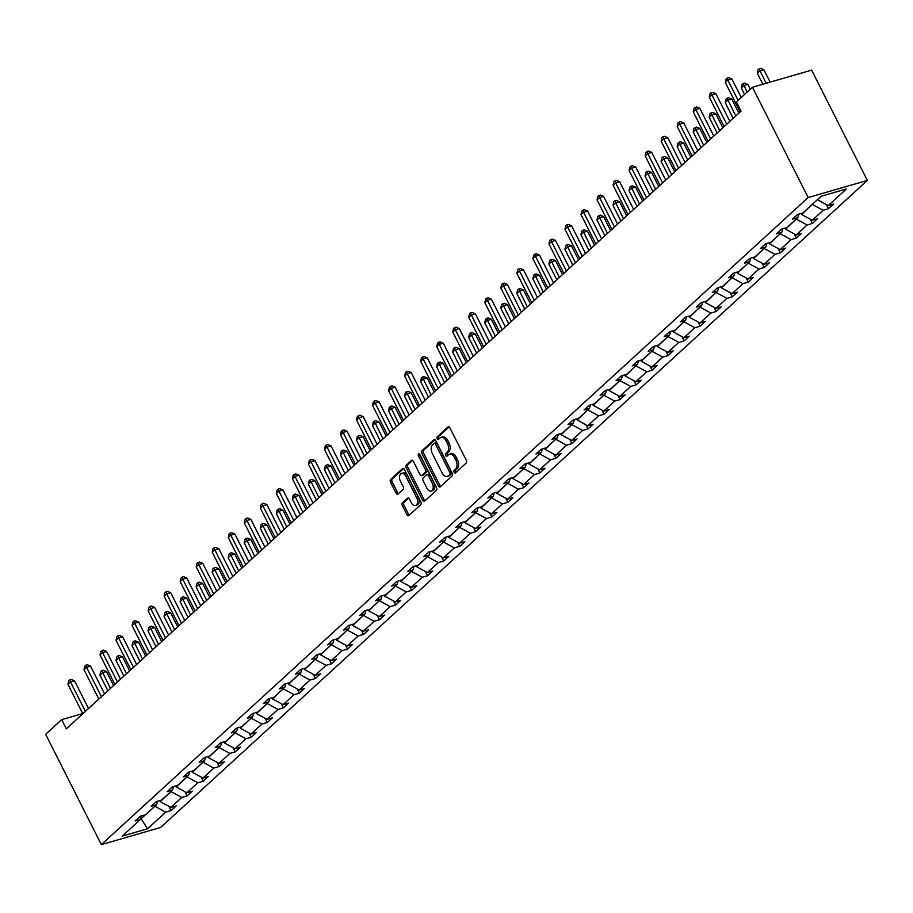 <?xml version="1.0" encoding="UTF-8"?>
<svg xmlns="http://www.w3.org/2000/svg" width="913" height="913" viewBox="0 0 913 913"><rect width="100%" height="100%" fill="white"/><g stroke="black" fill="none" stroke-linecap="round" stroke-linejoin="round"><path stroke-width="1.37" d="M454.149 472.249A1.449 0.902 -106.1 0 0 455.496 472.866L466.212 463.051A2.077 1.278 -106.1 0 0 466.303 460.323L449.904 427.843A2.077 1.278 -106.1 0 0 448.317 426.77A2.077 1.278 -106.1 0 0 447.986 426.964L437.259 436.779A1.449 0.902 -106.1 0 0 438.537 439.301L439.929 438.035A6.642 4.097 -106.1 0 1 441.002 437.418A6.642 4.097 -106.1 0 1 446.069 440.853L447.438 443.558A6.642 4.097 -106.1 0 1 447.13 452.289L445.738 453.556A1.449 0.902 -106.1 0 0 447.016 456.078L448.397 454.811A6.642 4.097 -106.1 0 1 449.47 454.206A6.642 4.097 -106.1 0 1 454.548 457.63L455.918 460.335A6.642 4.097 -106.1 0 1 455.598 469.065L454.218 470.332A1.449 0.902 -106.1 0 0 454.149 472.249M449.47 454.206L451.068 453.738A6.642 4.097 -106.1 0 1 456.146 457.173L457.516 459.878A6.642 4.097 -106.1 0 1 457.196 468.609L455.815 469.875A1.449 0.902 -106.1 0 0 456.112 472.283M449.116 426.93L438.868 436.311A1.449 0.902 -106.1 0 0 439.164 438.731M441.002 437.418L442.6 436.962A6.642 4.097 -106.1 0 1 447.667 440.386L449.036 443.102A6.642 4.097 -106.1 0 1 448.728 451.821L447.336 453.099A1.449 0.902 -106.1 0 0 447.644 455.507M402.428 502.835A2.077 1.278 -106.1 0 0 402.336 505.562L406.936 514.67A2.077 1.278 -106.1 0 0 408.522 515.742A2.077 1.278 -106.1 0 0 408.853 515.56L420.756 504.661A2.077 1.278 -106.1 0 0 420.859 501.933L404.459 469.453A2.077 1.278 -106.1 0 0 402.873 468.38A2.077 1.278 -106.1 0 0 402.53 468.574L390.627 479.473A2.077 1.278 -106.1 0 0 390.536 482.201L396.094 493.203A2.077 1.278 -106.1 0 0 397.68 494.275A2.077 1.278 -106.1 0 0 398.011 494.081L403.101 489.425A2.077 1.278 -106.1 0 0 403.204 486.697L400.442 481.231A5.558 3.424 -106.1 0 1 401.606 473.425A5.558 3.424 -106.1 0 1 405.84 476.301L416.648 497.676A5.558 3.424 -106.1 0 1 415.483 505.482A5.558 3.424 -106.1 0 1 411.249 502.618L409.446 499.057A2.077 1.278 -106.1 0 0 407.86 497.984A2.077 1.278 -106.1 0 0 407.529 498.167L402.428 502.835L404.037 502.378A2.077 1.278 -106.1 0 0 403.934 505.106L408.533 514.213A2.077 1.278 -106.1 0 0 409.321 515.137M808.165 197.528L752.449 87.237L736.426 101.925L741.059 111.112L66.329 728.836L61.685 719.649L45.65 734.326L101.354 844.616L808.165 197.528L867.35 180.42L160.551 827.509L101.354 844.616M438.308 485.956A2.077 1.278 -106.1 0 0 439.895 487.017A2.077 1.278 -106.1 0 0 440.237 486.834L452.14 475.935A2.077 1.278 -106.1 0 0 452.232 473.208L435.832 440.728A2.077 1.278 -106.1 0 0 434.246 439.655A2.077 1.278 -106.1 0 0 433.915 439.849L422 450.748A2.077 1.278 -106.1 0 0 421.909 453.476L438.308 485.956L439.906 485.488A2.077 1.278 -106.1 0 0 440.694 486.412M436.448 490.292L424.545 501.191A2.077 1.278 -106.1 0 1 424.214 501.385A2.077 1.278 -106.1 0 1 422.628 500.313L406.217 467.833A2.077 1.278 -106.1 0 1 406.319 465.105L411.409 460.449A2.077 1.278 -106.1 0 1 411.752 460.255A2.077 1.278 -106.1 0 1 413.338 461.327L419.98 474.498A2.077 1.278 -106.1 0 0 421.566 475.57A2.077 1.278 -106.1 0 0 421.909 475.376L425.287 472.283A2.077 1.278 -106.1 0 0 425.378 469.556L418.451 455.849A1.449 0.902 -106.1 0 1 419.866 454.548L436.551 487.565A2.077 1.278 -106.1 0 1 436.448 490.292M141.492 815.914L140.465 819.429L135.101 820.981L140.248 816.279L145.601 814.727L156.5 804.752L151.136 806.305L156.271 801.603L161.635 800.05L172.534 790.076L167.17 791.628L172.306 786.926L177.67 785.374L188.557 775.399L183.205 776.952L188.34 772.238L193.704 770.698L204.592 760.723L199.239 762.264L204.375 757.562L209.739 756.01L220.626 746.035L215.274 747.587L220.41 742.885L225.773 741.333L236.661 731.359L231.309 732.911L236.444 728.209L241.797 726.657L252.696 716.682L247.332 718.234L252.479 713.532L257.831 711.98L268.73 702.006L263.366 703.558L268.513 698.844L273.866 697.304L284.765 687.329L279.401 688.87L284.548 684.168L289.9 682.616L300.799 672.641L295.435 674.193L300.571 669.491L305.935 667.939L316.834 657.965L311.47 659.517L316.606 654.815L321.969 653.263L332.868 643.288L327.505 644.84L332.64 640.139L338.004 638.586L348.892 628.612L343.539 630.164L348.675 625.451L354.039 623.91L364.926 613.935L359.574 615.476L364.709 610.774L370.073 609.222L380.961 599.248L375.608 600.8L380.744 596.098L386.108 594.546L396.995 584.571L391.643 586.123L396.778 581.421L402.131 579.869L413.03 569.895L407.666 571.447L412.813 566.745L418.165 565.193L429.064 555.218L423.7 556.77L428.848 552.057L434.2 550.516L445.099 540.542L439.735 542.082L444.882 537.38L450.235 535.828L461.133 525.854L455.77 527.406L460.905 522.704L466.269 521.152L477.168 511.177L471.804 512.729L476.94 508.027L482.304 506.475L493.191 496.501L487.839 498.053L492.974 493.351L498.338 491.799L509.226 481.824L503.873 483.376L509.009 478.663L514.373 477.122L525.26 467.148L519.908 468.689L525.043 463.987L530.407 462.435L541.295 452.46L535.942 454.012L541.078 449.31L546.431 447.758L557.329 437.784L551.966 439.336L557.113 434.634L562.465 433.082L573.364 423.107L568 424.659L573.147 419.957L578.5 418.405L589.399 408.431L584.035 409.983L589.182 405.269L594.534 403.729L605.433 393.754L600.069 395.295L605.205 390.593L610.569 389.041L621.468 379.066L616.104 380.618L621.239 375.916L626.603 374.364L637.502 364.39L632.138 365.942L637.274 361.24L642.638 359.688L653.525 349.713L648.173 351.265L653.309 346.563L658.672 345.011L669.56 335.037L664.208 336.589L669.343 331.876L674.707 330.335L685.595 320.36L680.242 321.901L685.378 317.199L690.73 315.647L701.629 305.684L696.277 307.225L701.412 302.523L706.765 300.97L717.664 290.996L712.3 292.548L717.447 287.846L722.799 286.294L733.698 276.319L728.334 277.872L733.481 273.17L738.834 271.618L749.733 261.643L744.369 263.195L749.516 258.482L754.868 256.941L765.767 246.967L760.403 248.507L765.539 243.805L770.903 242.253L781.802 232.29L776.438 233.831L781.574 229.129L786.938 227.577L797.825 217.602L792.473 219.154L797.608 214.452L802.972 212.9L821.164 196.249L846.431 188.945L828.239 205.596L833.603 204.044L828.468 208.757L823.104 210.298L812.216 220.273L817.569 218.732L812.433 223.434L807.069 224.986L796.182 234.961L801.534 233.408L796.398 238.11L791.035 239.663L780.147 249.637L785.5 248.085L780.364 252.787L775 254.339L764.113 264.314L769.465 262.761L764.329 267.463L758.977 269.015L748.078 278.99L753.442 277.438L748.295 282.151L742.942 283.692L732.043 293.666L737.407 292.126L732.26 296.828L726.908 298.38L716.009 308.354L721.373 306.802L716.226 311.504L710.873 313.056L699.974 323.031L705.338 321.479L700.203 326.181L694.839 327.733L683.94 337.707L689.304 336.155L684.168 340.857L678.804 342.409L667.917 352.384L673.269 350.832L668.133 355.545L662.77 357.086L651.882 367.06L657.234 365.52L652.099 370.221L646.735 371.774L635.847 381.748L641.2 380.196L636.064 384.898L630.7 386.45L619.813 396.425L625.165 394.873L620.03 399.574L614.677 401.127L603.778 411.101L609.142 409.549L603.995 414.251L598.643 415.803L587.744 425.778L593.108 424.225L587.961 428.939L582.608 430.48L571.709 440.454L577.073 438.913L571.926 443.615L566.574 445.167L555.675 455.142L561.039 453.59L555.903 458.292L550.539 459.844L539.64 469.818L545.004 468.266L539.868 472.968L534.504 474.52L523.606 484.495L528.969 482.943L523.834 487.645L518.47 489.197L507.582 499.171L512.935 497.619L507.799 502.333L502.435 503.873L491.548 513.848L496.9 512.307L491.765 517.009L486.401 518.561L475.513 528.524L480.866 526.984L475.73 531.686L470.366 533.238L459.479 543.212L464.831 541.66L459.696 546.362L454.343 547.914L443.444 557.889L448.808 556.337L443.661 561.039L438.308 562.591L427.41 572.565L432.773 571.013L427.626 575.726L422.274 577.267L411.375 587.242L416.739 585.701L411.592 590.403L406.239 591.955L395.34 601.918L400.704 600.377L395.569 605.079L390.205 606.631L379.306 616.606L384.67 615.054L379.534 619.756L374.17 621.308L363.283 631.282L368.635 629.73L363.5 634.432L358.136 635.984L347.248 645.959L352.601 644.407L347.465 649.12L342.101 650.661L331.214 660.635L336.566 659.095L331.43 663.797L326.067 665.349L315.179 675.312L320.531 673.771L315.396 678.473L310.043 680.025L299.144 690L304.508 688.448L299.361 693.15L294.009 694.702L283.11 704.676L288.474 703.124L283.327 707.826L277.974 709.378L267.075 719.353L272.439 717.801L267.292 722.514L261.94 724.055L251.041 734.029L256.405 732.488L251.269 737.19L245.905 738.743L235.006 748.706L240.37 747.165L235.234 751.867L229.871 753.419L218.972 763.394L224.336 761.841L219.2 766.543L213.836 768.095L202.948 778.07L208.301 776.518L203.165 781.22L197.801 782.772L186.914 792.746L192.266 791.194L187.131 795.908L181.767 797.448L170.879 807.423L176.232 805.882L171.096 810.584L165.744 812.136L147.541 828.787L122.274 836.091L140.465 819.429M171.039 791.445L160.254 801.648L159.729 800.598M160.254 801.648L170.879 807.423M171.153 791.674L181.767 797.448M157.527 801.237L156.5 804.752M187.074 776.769L176.289 786.972L175.764 785.922M176.289 786.972L186.914 792.746M187.188 776.997L197.801 782.772M173.561 786.561L172.534 790.076M203.108 762.081L192.323 772.295L191.798 771.245M192.323 772.295L202.948 778.07M203.222 762.321L213.836 768.095M189.584 771.884L188.557 775.399M219.131 747.405L208.358 757.607L207.833 756.569M208.358 757.607L218.972 763.394M219.257 747.633L229.871 753.419M205.619 757.208L204.592 760.723M235.166 732.728L224.393 742.931L223.868 741.881M224.393 742.931L235.006 748.706M235.292 732.956L245.905 738.743M221.654 742.52L220.626 746.035M251.201 718.052L240.427 728.254L239.902 727.205M240.427 728.254L251.041 734.029M251.315 718.28L261.94 724.055M237.688 727.844L236.661 731.359M267.235 703.375L256.462 713.578L255.925 712.528M256.462 713.578L267.075 719.353M267.349 703.603L277.974 709.378M253.723 713.167L252.696 716.682M283.27 688.687L272.496 698.902L271.96 697.852M272.496 698.902L283.11 704.676M283.384 688.927L294.009 694.702M269.757 698.491L268.73 702.006M299.304 674.011L288.531 684.214L287.994 683.175M288.531 684.214L299.144 690M299.418 674.239L310.043 680.025M285.792 683.814L284.765 687.329M315.339 659.334L304.554 669.537L304.029 668.487M304.554 669.537L315.179 675.312M315.453 659.563L326.067 665.349M301.826 669.126L300.799 672.641M331.373 644.658L320.589 654.861L320.064 653.811M320.589 654.861L331.214 660.635M331.487 644.886L342.101 650.661M317.861 654.45L316.834 657.965M347.408 629.981L336.623 640.184L336.098 639.134M336.623 640.184L347.248 645.959M347.522 630.21L358.136 635.984M333.884 639.773L332.868 643.288M363.442 615.294L352.658 625.508L352.133 624.458M352.658 625.508L363.283 631.282M363.557 615.533L374.17 621.308M349.919 625.097L348.892 628.612M379.466 600.617L368.692 610.82L368.167 609.781M368.692 610.82L379.306 616.606M379.591 600.845L390.205 606.631M365.953 610.42L364.926 613.935M395.5 585.941L384.727 596.143L384.202 595.093M384.727 596.143L395.34 601.918M395.626 586.169L406.239 591.955M381.988 595.733L380.961 599.248M411.535 571.264L400.761 581.467L400.225 580.417M400.761 581.467L411.375 587.242M411.649 571.492L422.274 577.267M398.022 581.056L396.995 584.571M427.569 556.588L416.796 566.79L416.26 565.74M416.796 566.79L427.41 572.565M427.683 556.816L438.308 562.591M414.057 566.38L413.03 569.895M443.604 541.9L432.83 552.114L432.294 551.064M432.83 552.114L443.444 557.889M443.718 542.139L454.343 547.914M430.091 551.703L429.064 555.218M459.638 527.223L448.854 537.426L448.329 536.388M448.854 537.426L459.479 543.212M459.753 527.452L470.366 533.238M446.126 537.027L445.099 540.542M475.673 512.547L464.888 522.75L464.363 521.7M464.888 522.75L475.513 528.524M475.787 512.775L486.401 518.561M462.161 522.339L461.133 525.854M491.708 497.87L480.923 508.073L480.398 507.023M480.923 508.073L491.548 513.848M491.822 498.099L502.435 503.873M478.184 507.662L477.168 511.177M507.742 483.194L496.957 493.397L496.432 492.347M496.957 493.397L507.582 499.171M507.856 483.422L518.47 489.197M494.218 492.986L493.191 496.501M523.765 468.506L512.992 478.72L512.467 477.67M512.992 478.72L523.606 484.495M523.891 468.746L534.504 474.52M510.253 478.309L509.226 481.824M539.8 453.829L529.026 464.032L528.501 462.994M529.026 464.032L539.64 469.818M539.925 454.058L550.539 459.844M526.287 463.633L525.26 467.148M555.834 439.153L545.061 449.356L544.536 448.306M545.061 449.356L555.675 455.142M555.949 439.381L566.574 445.167M542.322 448.945L541.295 452.46M571.869 424.477L561.096 434.679L560.559 433.629M561.096 434.679L571.709 440.454M571.983 424.705L582.608 430.48M558.357 434.268L557.329 437.784M587.904 409.8L577.13 420.003L576.594 418.953M577.13 420.003L587.744 425.778M588.018 410.028L598.643 415.803M574.391 419.592L573.364 423.107M603.938 395.112L593.165 405.326L592.628 404.276M593.165 405.326L603.778 411.101M604.052 395.352L614.677 401.127M590.426 404.916L589.399 408.431M619.973 380.436L609.188 390.638L608.663 389.6M609.188 390.638L619.813 396.425M620.087 380.664L630.7 386.45M606.46 390.239L605.433 393.754M636.007 365.759L625.222 375.962L624.697 374.912M625.222 375.962L635.847 381.748M636.121 365.987L646.735 371.774M622.495 375.551L621.468 379.066M652.042 351.083L641.257 361.286L640.732 360.236M641.257 361.286L651.882 367.06M652.156 351.311L662.77 357.086M638.518 360.875L637.502 364.39M668.076 336.406L657.292 346.609L656.767 345.559M657.292 346.609L667.917 352.384M668.19 336.635L678.804 342.409M654.553 346.198L653.525 349.713M684.099 321.718L673.326 331.933L672.801 330.883M673.326 331.933L683.94 337.707M684.225 321.958L694.839 327.733M670.587 331.522L669.56 335.037M700.134 307.042L689.361 317.245L688.836 316.206M689.361 317.245L699.974 323.031M700.26 307.27L710.873 313.056M686.622 316.845L685.595 320.36M716.169 292.365L705.395 302.568L704.859 301.518M705.395 302.568L716.009 308.354M716.283 292.594L726.908 298.38M702.656 302.157L701.629 305.684M732.203 277.689L721.43 287.892L720.893 286.842M721.43 287.892L732.043 293.666M732.317 277.917L742.942 283.692M718.691 287.481L717.664 290.996M748.238 263.012L737.464 273.215L736.928 272.165M737.464 273.215L748.078 278.99M748.352 263.241L758.977 269.015M734.725 272.804L733.698 276.319M764.272 248.325L753.487 258.539L752.963 257.489M753.487 258.539L764.113 264.314M764.386 248.564L775 254.339M750.76 258.128L749.733 261.643M780.307 233.648L769.522 243.851L768.997 242.812M769.522 243.851L780.147 249.637M780.421 233.876L791.035 239.663M766.794 243.451L765.767 246.967M796.341 218.972L785.557 229.174L785.032 228.124M785.557 229.174L796.182 234.961M796.456 219.2L807.069 224.986M782.818 228.764L781.802 232.29M812.376 204.295L801.591 214.498L801.066 213.448M801.591 214.498L812.216 220.273M812.49 204.523L823.104 210.298M798.852 214.087L797.825 217.602M821.7 196.09L817.512 199.593M817.626 199.821L828.239 205.596M752.449 87.237L811.646 70.141L867.35 180.42M82.729 713.567L61.685 719.649M140.511 819.269L155.005 806.122M140.819 818.208L147.541 828.787M155.119 806.35L165.744 812.136M826.345 204.569L828.468 208.757M810.31 219.246L812.433 223.434M794.287 233.922L796.398 238.11M778.253 248.598L780.364 252.787M762.218 263.286L764.329 267.463M746.183 277.963L748.295 282.151M730.149 292.639L732.26 296.828M714.114 307.316L716.226 311.504M698.08 321.992L700.203 326.181M682.045 336.68L684.168 340.857M666.011 351.357L668.133 355.545M649.988 366.033L652.099 370.221M633.953 380.71L636.064 384.898M617.918 395.386L620.03 399.574M601.884 410.074L603.995 414.251M585.849 424.75L587.961 428.939M569.815 439.427L571.926 443.615M553.78 454.103L555.903 458.292M537.746 468.78L539.868 472.968M521.711 483.468L523.834 487.645M505.688 498.144L507.799 502.333M489.653 512.821L491.765 517.009M473.619 527.497L475.73 531.686M457.584 542.174L459.696 546.362M441.55 556.862L443.661 561.039M425.515 571.538L427.626 575.726M409.481 586.214L411.592 590.403M393.446 600.891L395.569 605.079M377.411 615.567L379.534 619.756M361.377 630.255L363.5 634.432M345.354 644.932L347.465 649.12M329.319 659.608L331.43 663.797M313.285 674.285L315.396 678.473M297.25 688.961L299.361 693.15M281.215 703.649L283.327 707.826M265.181 718.326L267.292 722.514M249.146 733.002L251.269 737.19M233.112 747.679L235.234 751.867M217.077 762.355L219.2 766.543M201.054 777.043L203.165 781.22M185.019 791.719L187.131 795.908M168.985 806.396L171.096 810.584M435.045 439.815L423.609 450.292A2.077 1.278 -106.1 0 0 423.506 453.019L439.906 485.488M449.755 474.418A1.449 0.902 -106.1 0 0 449.824 472.512L435.421 444.003A1.449 0.902 -106.1 0 0 434.074 443.387L432.614 444.734A6.642 4.097 -106.1 0 0 432.306 453.464L442.143 472.945A6.642 4.097 -106.1 0 0 447.222 476.369A6.642 4.097 -106.1 0 0 448.283 475.764L451.353 473.961A1.449 0.902 -106.1 0 0 451.421 472.055L449.824 472.512M434.577 443.25L435.672 442.931A1.449 0.902 -106.1 0 1 437.019 443.547L451.421 472.055M447.222 476.369L448.819 475.913A6.642 4.097 -106.1 0 0 449.892 475.296L448.283 475.764M451.353 473.961L449.892 475.296M412.55 460.403L407.917 464.649A2.077 1.278 -106.1 0 0 407.814 467.376L424.225 499.856A2.077 1.278 -106.1 0 0 425.002 500.769M422.787 475.125A2.077 1.278 -106.1 0 0 423.176 475.102A2.077 1.278 -106.1 0 0 423.506 474.92L426.885 471.816A2.077 1.278 -106.1 0 0 426.987 469.088L420.06 455.382L418.451 455.849M419.809 454.446A1.449 0.902 -106.1 0 0 420.06 455.382M426.885 488.158A5.558 3.424 -106.1 0 0 431.13 491.034A5.558 3.424 -106.1 0 0 432.283 483.217L428.482 475.684A2.077 1.278 -106.1 0 0 426.896 474.623A2.077 1.278 -106.1 0 0 426.565 474.806L423.176 477.898A2.077 1.278 -106.1 0 0 423.084 480.626L426.885 488.158M431.13 491.034L432.728 490.566A5.558 3.424 -106.1 0 0 433.88 482.76L432.283 483.217M428.163 474.349A2.077 1.278 -106.1 0 1 428.494 474.155A2.077 1.278 -106.1 0 1 430.08 475.228L433.88 482.76M408.659 498.133L404.037 502.378M415.483 505.482L417.093 505.026A5.558 3.424 -106.1 0 0 418.245 497.208L416.648 497.676M401.606 473.425L403.204 472.968A5.558 3.424 -106.1 0 1 407.449 475.833L418.245 497.208M403.672 468.54L392.225 479.005A2.077 1.278 -106.1 0 0 392.134 481.733L397.691 492.746A2.077 1.278 -106.1 0 0 398.479 493.659M770.138 82.136L763.873 69.73L759.878 70.883L757.299 73.234L762.857 84.236M766.144 83.288L759.091 68.852L760.7 68.384L763.873 69.73M757.299 73.234L758.064 69.787L759.091 68.852M741.242 97.508L731.884 78.975L727.878 80.127L738.103 100.373M725.31 82.478L726.075 79.032L727.102 78.096L727.878 80.127L725.31 82.478L740.181 111.922M727.102 78.096L728.7 77.628L731.884 78.975M750.281 89.234L747.838 84.407L743.844 85.56L741.276 87.91L744.574 94.45M747.142 92.099L743.068 83.528L744.666 83.072L747.838 84.407M741.276 87.91L742.029 84.475L743.068 83.528M738.891 113.098L731.804 99.083L727.809 100.236L725.242 102.587L733.185 118.325M735.752 115.974L727.033 98.205L728.631 97.748L731.804 99.083M725.242 102.587L726.006 99.152L727.033 98.205M729.852 121.372L715.849 93.651L711.843 94.804L726.714 124.248M709.275 97.155L710.04 93.719L711.067 92.772L711.843 94.804L709.275 97.155L724.146 126.599M711.067 92.772L712.665 92.316L715.849 93.651M713.818 136.048L699.815 108.327L695.809 109.48L710.679 138.924M693.241 111.831L694.006 108.396L695.033 107.449L695.809 109.48L693.241 111.831L708.111 141.275M695.033 107.449L696.63 106.992L699.815 108.327M722.856 127.786L715.769 113.76L711.775 114.912L709.207 117.275L717.15 133.001M719.718 130.65L710.999 112.892L712.596 112.425L715.769 113.76M709.207 117.275L709.972 113.828L710.999 112.892M697.783 150.736L683.78 123.004L679.774 124.168L694.656 153.601M677.206 126.519L677.971 123.072L678.998 122.137L679.774 124.168L677.206 126.519L692.077 155.952M678.998 122.137L680.596 121.669L683.78 123.004M706.822 142.462L699.735 128.436L695.74 129.6L693.172 131.951L701.116 147.678M703.683 145.327L694.964 127.569L696.562 127.101L699.735 128.436M693.172 131.951L693.937 128.505L694.964 127.569M681.749 165.413L667.745 137.68L663.751 138.844L678.621 168.277M661.172 141.195L661.936 137.749L662.964 136.813L663.751 138.844L661.172 141.195L676.042 170.628M662.964 136.813L664.573 136.345L667.745 137.68M690.787 157.139L683.711 143.124L679.706 144.277L677.138 146.628L685.081 162.354M687.649 160.003L678.93 142.245L680.527 141.777L683.711 143.124M677.138 146.628L677.903 143.181L678.93 142.245M665.714 180.089L651.711 152.368L647.716 153.521L662.587 182.954M645.149 155.872L645.902 152.425L646.94 151.49L647.716 153.521L645.149 155.872L660.019 185.316M646.94 151.49L648.538 151.022L651.711 152.368M674.753 171.815L667.677 157.801L663.671 158.953L661.103 161.304L669.046 177.042M671.626 174.691L662.895 156.922L664.493 156.465L667.677 157.801M661.103 161.304L661.868 157.869L662.895 156.922M649.679 194.766L635.676 167.045L631.682 168.197L646.552 197.642M629.114 170.548L629.879 167.113L630.906 166.166L631.682 168.197L629.114 170.548L643.985 199.993M630.906 166.166L632.504 165.709L635.676 167.045M658.718 186.492L651.642 172.477L647.637 173.63L645.069 175.981L653.023 191.719M655.591 189.368L646.861 171.598L648.458 171.142L651.642 172.477M645.069 175.981L645.833 172.546L646.861 171.598M633.656 209.442L619.642 181.721L615.647 182.874L630.518 212.318M613.08 185.225L613.844 181.79L614.871 180.842L615.647 182.874L613.08 185.225L627.95 214.669M614.871 180.842L616.469 180.386L619.642 181.721M642.684 201.18L635.608 187.154L631.602 188.306L629.034 190.669L636.989 206.395M639.557 204.044L630.826 186.286L632.424 185.818L635.608 187.154M629.034 190.669L629.799 187.222L630.826 186.286M617.622 224.13L603.607 196.398L599.613 197.55L614.483 226.995M597.045 199.913L597.81 196.466L598.837 195.53L599.613 197.55L597.045 199.913L611.915 229.346M598.837 195.53L600.434 195.062L603.607 196.398M626.649 215.856L619.573 201.83L615.579 202.994L613 205.345L620.954 221.072M623.522 218.721L614.791 200.963L616.401 200.495L619.573 201.83M613 205.345L613.764 201.899L614.791 200.963M610.626 230.533L603.539 216.518L599.544 217.671L596.976 220.022L604.92 235.748M607.487 233.397L598.757 215.639L600.366 215.171L603.539 216.518M596.976 220.022L597.73 216.575L598.757 215.639M594.591 245.209L587.504 231.194L583.51 232.347L580.942 234.698L588.885 250.436M591.453 248.085L582.734 230.316L584.331 229.859L587.504 231.194M580.942 234.698L581.707 231.263L582.734 230.316M578.557 259.885L571.47 245.871L567.475 247.024L564.907 249.375L572.85 265.112M575.418 262.761L566.699 244.992L568.297 244.536L571.47 245.871M564.907 249.375L565.672 245.939L566.699 244.992M562.522 274.573L555.435 260.547L551.441 261.7L548.873 264.062L556.816 279.789M559.384 277.438L550.665 259.68L552.262 259.212L555.435 260.547M548.873 264.062L549.637 260.616L550.665 259.68M546.488 289.25L539.4 275.224L535.406 276.388L532.838 278.739L540.781 294.465M543.349 292.114L534.63 274.357L536.228 273.889L539.4 275.224M532.838 278.739L533.603 275.292L534.63 274.357M530.453 303.926L523.377 289.912L519.371 291.064L516.804 293.415L524.747 309.142M527.315 306.791L518.595 289.033L520.193 288.565L523.377 289.912M516.804 293.415L517.568 289.969L518.595 289.033M514.418 318.603L507.343 304.588L503.337 305.741L500.769 308.092L508.712 323.83M511.291 321.479L502.561 303.709L504.159 303.253L507.343 304.588M500.769 308.092L501.534 304.657L502.561 303.709M498.384 333.279L491.308 319.265L487.302 320.417L484.735 322.768L492.689 338.506M495.257 336.155L486.526 318.386L488.124 317.929L491.308 319.265M484.735 322.768L485.499 319.333L486.526 318.386M482.349 347.967L475.274 333.941L471.268 335.094L468.7 337.456L476.654 353.183M479.222 350.832L470.492 333.074L472.089 332.606L475.274 333.941M468.7 337.456L469.465 334.01L470.492 333.074M601.587 238.807L587.584 211.074L583.578 212.238L598.449 241.671M581.01 214.589L581.775 211.143L582.802 210.207L583.578 212.238L581.01 214.589L595.881 244.022M582.802 210.207L584.4 209.739L587.584 211.074M585.553 253.483L571.549 225.762L567.544 226.915L582.414 256.348M564.976 229.266L565.74 225.819L566.768 224.883L567.544 226.915L564.976 229.266L579.846 258.71M566.768 224.883L568.365 224.415L571.549 225.762M569.518 268.16L555.515 240.439L551.509 241.591L566.38 271.035M548.941 243.942L549.706 240.507L550.733 239.56L551.509 241.591L548.941 243.942L563.812 273.386M550.733 239.56L552.331 239.103L555.515 240.439M553.483 282.836L539.48 255.115L535.475 256.268L550.345 285.712M532.907 258.619L533.671 255.184L534.698 254.236L535.475 256.268L532.907 258.619L547.777 288.063M534.698 254.236L536.296 253.78L539.48 255.115M537.449 297.524L523.446 269.792L519.451 270.944L534.322 300.388M516.872 273.307L517.637 269.86L518.664 268.924L519.451 270.944L516.872 273.307L531.743 302.739M518.664 268.924L520.273 268.456L523.446 269.792M521.414 312.2L507.411 284.468L503.417 285.632L518.287 315.065M500.849 287.983L501.602 284.536L502.629 283.601L503.417 285.632L500.849 287.983L515.719 317.416M502.629 283.601L504.238 283.133L507.411 284.468M505.38 326.877L491.377 299.156L487.382 300.309L502.253 329.741M484.814 302.66L485.579 299.213L486.606 298.277L487.382 300.309L484.814 302.66L499.685 332.104M486.606 298.277L488.204 297.809L491.377 299.156M489.345 341.553L475.342 313.832L471.348 314.985L486.218 344.429M468.78 317.336L469.544 313.901L470.572 312.954L471.348 314.985L468.78 317.336L483.65 346.78M470.572 312.954L472.169 312.497L475.342 313.832M473.322 356.23L459.307 328.509L455.313 329.661L470.184 359.106M452.745 332.012L453.51 328.577L454.537 327.63L455.313 329.661L452.745 332.012L467.616 361.457M454.537 327.63L456.135 327.174L459.307 328.509M457.287 370.918L443.284 343.185L439.279 344.338L454.149 373.782M436.711 346.7L437.475 343.254L438.502 342.318L439.279 344.338L436.711 346.7L451.581 376.133M438.502 342.318L440.1 341.85L443.284 343.185M466.326 362.644L459.239 348.618L455.245 349.782L452.665 352.133L460.62 367.859M463.188 365.508L454.457 347.75L456.066 347.282L459.239 348.618M452.665 352.133L453.43 348.686L454.457 347.75M441.253 385.594L427.25 357.862L423.244 359.026L438.114 388.459M420.676 361.377L421.441 357.93L422.468 356.994L423.244 359.026L420.676 361.377L435.547 390.81M422.468 356.994L424.066 356.526L427.25 357.862M450.292 377.32L443.204 363.306L439.21 364.458L436.642 366.809L444.585 382.536M447.153 380.185L438.434 362.427L440.032 361.959L443.204 363.306M436.642 366.809L437.395 363.363L438.434 362.427M425.218 400.271L411.215 372.55L407.209 373.702L422.08 403.135M404.642 376.053L405.406 372.607L406.433 371.671L407.209 373.702L404.642 376.053L419.512 405.498M406.433 371.671L408.031 371.203L411.215 372.55M434.257 391.997L427.17 377.982L423.176 379.135L420.608 381.486L428.551 397.223M431.119 394.873L422.399 377.103L423.997 376.647L427.17 377.982M420.608 381.486L421.372 378.05L422.399 377.103M409.184 414.947L395.181 387.226L391.175 388.379L406.045 417.823M388.607 390.73L389.372 387.295L390.399 386.347L391.175 388.379L388.607 390.73L403.478 420.174M390.399 386.347L391.997 385.891L395.181 387.226M418.222 406.673L411.135 392.658L407.141 393.811L404.573 396.162L412.516 411.9M415.084 409.549L406.365 391.78L407.963 391.323L411.135 392.658M404.573 396.162L405.338 392.727L406.365 391.78M393.149 429.624L379.146 401.903L375.14 403.055L390.022 432.5M372.572 405.406L373.337 401.971L374.364 401.024L375.14 403.055L372.572 405.406L387.443 434.85M374.364 401.024L375.962 400.567L379.146 401.903M402.188 421.361L395.101 407.335L391.106 408.488L388.539 410.85L396.482 426.576M399.049 424.225L390.33 406.468L391.928 406L395.101 407.335M388.539 410.85L389.303 407.403L390.33 406.468M377.115 444.311L363.112 416.579L359.117 417.732L373.988 447.176M356.538 420.094L357.303 416.648L358.33 415.712L359.117 417.732L356.538 420.094L371.408 449.527M358.33 415.712L359.939 415.244L363.112 416.579M386.153 436.037L379.078 422.011L375.072 423.176L372.504 425.526L380.447 441.253M383.015 438.902L374.296 421.144L375.894 420.676L379.078 422.011M372.504 425.526L373.269 422.08L374.296 421.144M361.08 458.988L347.077 431.256L343.083 432.42L357.953 461.852M340.515 434.771L341.268 431.324L342.307 430.388L343.083 432.42L340.515 434.771L355.385 464.203M342.307 430.388L343.904 429.92L347.077 431.256M370.119 450.714L363.043 436.699L359.037 437.852L356.469 440.203L364.413 455.929M366.992 453.578L358.261 435.821L359.859 435.353L363.043 436.699M356.469 440.203L357.234 436.756L358.261 435.821M345.046 473.664L331.042 445.943L327.048 447.096L341.919 476.529M324.48 449.447L325.245 446.001L326.272 445.065L327.048 447.096L324.48 449.447L339.351 478.891M326.272 445.065L327.87 444.597L331.042 445.943M354.084 465.39L347.008 451.376L343.003 452.528L340.435 454.879L348.389 470.617M350.957 468.266L342.227 450.497L343.824 450.041L347.008 451.376M340.435 454.879L341.2 451.444L342.227 450.497M338.05 480.067L330.974 466.052L326.968 467.205L324.4 469.556L332.355 485.294M334.923 482.943L326.192 465.174L327.79 464.717L330.974 466.052M324.4 469.556L325.165 466.121L326.192 465.174M322.015 494.755L314.939 480.729L310.945 481.881L308.366 484.244L316.32 499.97M318.888 497.619L310.158 479.861L311.767 479.393L314.939 480.729M308.366 484.244L309.13 480.797L310.158 479.861M305.992 509.431L298.905 495.405L294.91 496.569L292.343 498.92L300.286 514.647M302.854 512.296L294.123 494.538L295.732 494.07L298.905 495.405M292.343 498.92L293.096 495.474L294.123 494.538M289.957 524.108L282.87 510.093L278.876 511.246L276.308 513.597L284.251 529.323M286.819 526.972L278.1 509.214L279.698 508.746L282.87 510.093M276.308 513.597L277.073 510.15L278.1 509.214M273.923 538.784L266.836 524.77L262.841 525.922L260.273 528.273L268.217 544.011M270.784 541.649L262.065 523.891L263.663 523.434L266.836 524.77M260.273 528.273L261.038 524.838L262.065 523.891M257.888 553.461L250.801 539.446L246.807 540.599L244.239 542.95L252.182 558.688M254.75 556.337L246.031 538.567L247.628 538.111L250.801 539.446M244.239 542.95L245.004 539.515L246.031 538.567M241.854 568.148L234.778 554.123L230.772 555.275L228.204 557.638L236.147 573.364M238.715 571.013L229.996 553.255L231.594 552.787L234.778 554.123M228.204 557.638L228.969 554.191L229.996 553.255M225.819 582.825L218.743 568.799L214.738 569.963L212.17 572.314L220.113 588.04M222.692 585.69L213.962 567.932L215.559 567.464L218.743 568.799M212.17 572.314L212.934 568.867L213.962 567.932M209.785 597.501L202.709 583.487L198.703 584.64L196.135 586.991L204.078 602.717M206.658 600.366L197.927 582.608L199.525 582.14L202.709 583.487M196.135 586.991L196.9 583.544L197.927 582.608M329.022 488.341L315.008 460.62L311.013 461.773L325.884 491.217M308.446 464.124L309.21 460.688L310.237 459.741L311.013 461.773L308.446 464.124L323.316 493.568M310.237 459.741L311.835 459.285L315.008 460.62M312.988 503.017L298.973 475.296L294.979 476.449L309.849 505.893M292.411 478.8L293.176 475.365L294.203 474.418L294.979 476.449L292.411 478.8L307.282 508.244M294.203 474.418L295.801 473.961L298.973 475.296M296.953 517.705L282.95 489.973L278.944 491.126L293.815 520.57M276.377 493.488L277.141 490.041L278.168 489.106L278.944 491.126L276.377 493.488L291.247 522.921M278.168 489.106L279.766 488.638L282.95 489.973M280.919 532.382L266.916 504.649L262.91 505.813L277.78 535.246M260.342 508.164L261.107 504.718L262.134 503.782L262.91 505.813L260.342 508.164L275.212 537.597M262.134 503.782L263.731 503.314L266.916 504.649M264.884 547.058L250.881 519.337L246.875 520.49L261.746 549.923M244.307 522.841L245.072 519.394L246.099 518.458L246.875 520.49L244.307 522.841L259.178 552.285M246.099 518.458L247.697 517.991L250.881 519.337M248.85 561.735L234.846 534.014L230.841 535.166L245.711 564.611M228.273 537.517L229.037 534.082L230.065 533.135L230.841 535.166L228.273 537.517L243.143 566.962M230.065 533.135L231.662 532.678L234.846 534.014M232.815 576.411L218.812 548.69L214.817 549.843L229.688 579.287M212.238 552.194L213.003 548.759L214.03 547.811L214.817 549.843L212.238 552.194L227.109 581.638M214.03 547.811L215.639 547.355L218.812 548.69M216.78 591.099L202.777 563.367L198.783 564.519L213.653 593.964M196.215 566.882L196.968 563.435L197.995 562.499L198.783 564.519L196.215 566.882L211.086 596.315M197.995 562.499L199.605 562.031L202.777 563.367M200.746 605.775L186.743 578.043L182.748 579.207L197.619 608.64M180.181 581.558L180.945 578.112L181.972 577.176L182.748 579.207L180.181 581.558L195.051 610.991M181.972 577.176L183.57 576.708L186.743 578.043M184.711 620.452L170.708 592.731L166.714 593.884L181.584 623.317M164.146 596.235L164.911 592.788L165.938 591.852L166.714 593.884L164.146 596.235L179.016 625.679M165.938 591.852L167.536 591.384L170.708 592.731M193.75 612.178L186.674 598.163L182.668 599.316L180.101 601.667L188.055 617.405M190.623 615.042L181.892 597.285L183.49 596.828L186.674 598.163M180.101 601.667L180.865 598.232L181.892 597.285M168.688 635.128L154.674 607.407L150.679 608.56L165.55 638.004M148.111 610.911L148.876 607.476L149.903 606.529L150.679 608.56L148.111 610.911L162.982 640.355M149.903 606.529L151.501 606.072L154.674 607.407M177.715 626.854L170.64 612.84L166.645 613.993L164.066 616.343L172.021 632.081M174.588 629.73L165.858 611.961L167.456 611.505L170.64 612.84M164.066 616.343L164.831 612.908L165.858 611.961M152.654 649.805L138.65 622.084L134.645 623.237L149.515 652.681M132.077 625.588L132.842 622.152L133.869 621.205L134.645 623.237L132.077 625.588L146.947 655.032M133.869 621.205L135.466 620.749L138.65 622.084M161.692 641.542L154.605 627.516L150.611 628.669L148.032 631.031L155.986 646.758M158.554 644.407L149.823 626.638L151.432 626.181L154.605 627.516M148.032 631.031L148.796 627.585L149.823 626.638M136.619 664.493L122.616 636.76L118.61 637.913L133.481 667.357M116.042 640.275L116.807 636.829L117.834 635.893L118.61 637.913L116.042 640.275L130.913 669.708M117.834 635.893L119.432 635.425L122.616 636.76M145.658 656.219L138.571 642.193L134.576 643.357L132.008 645.708L139.951 661.434M142.519 659.083L133.8 641.325L135.398 640.858L138.571 642.193M132.008 645.708L132.762 642.261L133.8 641.325M120.584 679.169L106.581 651.437L102.576 652.601L117.446 682.034M100.008 654.952L100.772 651.505L101.8 650.57L102.576 652.601L100.008 654.952L114.878 684.385M101.8 650.57L103.397 650.102L106.581 651.437M129.623 670.895L122.536 656.881L118.542 658.033L115.974 660.384L123.917 676.111M126.485 673.76L117.766 656.002L119.363 655.534L122.536 656.881M115.974 660.384L116.738 656.938L117.766 656.002M104.55 693.846L90.547 666.125L86.541 667.277L101.411 696.71M83.973 669.628L84.738 666.182L85.765 665.246L86.541 667.277L83.973 669.628L98.844 699.073M85.765 665.246L87.363 664.778L90.547 666.125M113.589 685.572L106.501 671.557L102.507 672.71L99.939 675.061L107.882 690.799M110.45 688.436L101.731 670.678L103.329 670.222L106.501 671.557M99.939 675.061L100.704 671.626L101.731 670.678M88.515 708.522L74.512 680.801L70.518 681.954L85.388 711.398M67.939 684.305L68.703 680.87L69.73 679.923L70.518 681.954L67.939 684.305L82.809 713.749M69.73 679.923L71.34 679.466L74.512 680.801M457.196 468.609L455.598 469.065M457.516 459.878L455.918 460.335M456.146 457.173L454.548 457.63M447.336 453.099L445.738 453.556M448.728 451.821L447.13 452.289M449.036 443.102L447.438 443.558M447.667 440.386L446.069 440.853M438.868 436.311L437.259 436.779M448.705 426.759L447.986 426.964M455.815 469.875L454.218 470.332M423.506 453.019L421.909 453.476M423.609 450.292L422 450.748M434.634 439.644L433.915 439.849M437.019 443.547L435.421 444.003M424.225 499.856L422.628 500.313M407.814 467.376L406.217 467.833M407.917 464.649L406.319 465.105M412.128 460.243L411.409 460.449M423.506 474.92L421.909 475.376M426.885 471.816L425.287 472.283M426.987 469.088L425.378 469.556M430.08 475.228L428.482 475.684M408.248 497.962L407.529 498.167M407.449 475.833L405.84 476.301M397.691 492.746L396.094 493.203M392.134 481.733L390.536 482.201M392.225 479.005L390.627 479.473M403.249 468.369L402.53 468.574M408.533 514.213L406.936 514.67M403.934 505.106L402.336 505.562M435.912 442.794L434.314 443.262M423.176 475.102L421.566 475.57M428.494 474.155L426.896 474.623"/></g></svg>
